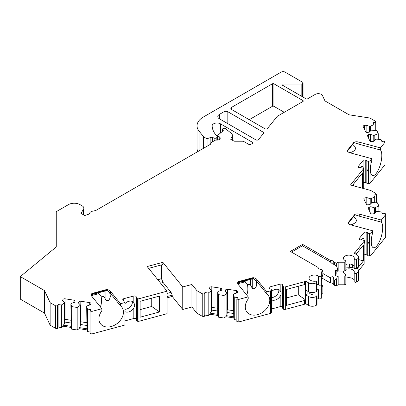 <?xml version="1.0" encoding="UTF-8"?>
<svg xmlns="http://www.w3.org/2000/svg" width="406" height="406" viewBox="0 0 406 406"><rect width="100%" height="100%" fill="white"/><g stroke="black" fill="none" stroke-linecap="round" stroke-linejoin="round"><path stroke-width="0.61" d="M357.184 268.676L363.482 260.875L363.482 244.975L355.971 254.273M358.544 259.551L363.482 260.875M271.396 297.603A6.491 4.806 141.1 0 0 272.253 297.527A6.491 4.806 141.1 0 0 278.014 293.431A6.491 4.806 141.1 0 0 278.765 289.61M286.458 297.938L298.217 294.771L298.217 286.281M219.402 114.39L219.402 118.806A5.41 3.121 180 0 1 217.819 116.598A5.41 3.121 180 0 1 219.402 114.39L223.99 111.736A2.705 1.563 180 0 1 227.817 111.736L227.817 123.663M219.402 118.806L255.876 139.862A1.624 0.939 180 0 0 258.495 139.598L263.606 133.269A1.624 0.939 180 0 0 263.758 132.874A1.624 0.939 180 0 0 263.281 132.214L227.817 111.736M231.643 109.529A2.705 1.563 180 0 1 230.852 108.427A2.705 1.563 180 0 1 231.643 107.321L231.643 109.529L264.879 128.717A1.624 0.939 180 0 0 267.498 128.453L277.323 116.283L302.983 101.47A1.081 0.624 180 0 0 303.302 101.028A1.081 0.624 180 0 0 302.983 100.586L273.913 83.798L273.913 106.326A1.081 0.624 0 0 0 272.38 106.326L249.238 119.689M273.913 83.798A1.081 0.624 180 0 0 272.38 83.798L231.643 107.321M232.171 140.09L232.171 136.03L230.684 139.233L233.653 140.948A1.624 0.939 180 0 0 234.8 141.222L242.636 141.222A1.624 0.939 0 0 1 243.783 141.496L248.665 144.313A1.624 0.939 180 0 0 250.959 144.313L252.299 143.541A1.624 0.939 180 0 0 252.776 142.876A1.624 0.939 180 0 0 252.299 142.217L252.299 143.541M232.171 136.03A5.41 3.121 0 0 0 232.359 135.223A5.41 3.121 0 0 0 231.379 133.432L225.629 128.692A1.624 0.939 0 0 0 223.153 128.565L222.828 128.753A1.624 0.939 0 0 0 222.351 129.418A1.624 0.939 0 0 0 222.554 129.869L223.325 130.681A1.624 0.939 0 0 0 223.239 130.742L217.855 135.183A1.142 0.66 0 0 0 217.646 135.563A1.142 0.66 0 0 0 217.981 136.03L217.981 139.989M210.704 144.034L210.704 143.206A1.624 0.939 0 0 1 211.176 142.547L215.013 140.334A1.624 0.939 0 0 1 216.347 140.09A3.41 1.969 0 0 0 220.225 138.136A3.41 1.969 0 0 0 219.225 136.746L217.981 136.03M210.704 143.206A1.624 0.939 0 0 0 210.76 143.45L210.76 143.937M89.609 213.916L89.609 213.551A4.329 2.497 0 0 1 92.132 211.277L95.659 210.567L210.338 144.358A1.624 0.939 0 0 0 210.815 143.694A1.624 0.939 0 0 0 210.76 143.45M89.609 213.551A4.329 2.497 0 0 0 89.65 213.906L84.752 215.535L80.931 213.328L83.529 209.207A5.41 3.121 0 0 0 83.854 208.136A5.41 3.121 0 0 0 82.271 205.928L79.972 204.604A8.115 4.684 0 0 0 68.497 204.604L56.256 211.673L56.256 246.955L20.3 276.603L44.533 290.594L44.533 313.122L20.3 299.126L20.3 276.603M124.069 302.749A1.624 0.939 0 0 0 124.992 301.998L124.992 324.521A1.624 0.939 0 0 1 124.069 325.272L124.069 302.749L120.486 303.713L110.427 291.254A5.41 3.121 0 0 0 106.636 289.519L91.929 293.477A5.41 3.121 0 0 0 91.289 294.954A5.41 3.121 0 0 0 91.797 296.273L101.855 308.727L92.01 311.377L90.051 311.072L90.751 309.565L87.473 309.057L86.696 306.515L86.975 305.911L90.391 304.774L90.858 303.764A1.624 0.939 0 0 0 90.914 303.521A1.624 0.939 0 0 0 89.711 302.612L80.824 301.242A1.624 0.939 0 0 0 78.84 301.902L78.368 302.912L80.342 304.886L80.058 305.485L77.181 307.469L71.664 306.611L70.883 304.069L71.167 303.465L74.577 302.328L75.044 301.318A1.624 0.939 0 0 0 75.1 301.074A1.624 0.939 0 0 0 73.897 300.166L65.016 298.796A1.624 0.939 0 0 0 63.026 299.455L62.56 300.465L64.529 302.44L64.249 303.038L61.372 305.023L58.094 304.515L57.393 306.022L55.434 305.718L50.136 302.663L44.533 290.594M125.028 301.815A1.624 0.939 0 0 0 125.038 301.719A1.624 0.939 0 0 0 124.099 300.866A1.624 0.939 0 0 1 123.317 300.415L122.942 299.948A1.624 0.939 0 0 1 122.79 299.552A1.624 0.939 0 0 1 123.723 298.704L123.723 300.729M136.401 297.786A1.624 0.939 0 0 0 137.116 298.562L137.375 298.664L137.375 321.187L137.116 321.085A1.624 0.939 0 0 1 136.401 320.309L136.401 297.786A1.624 0.939 0 0 1 136.457 297.542A1.624 0.939 0 0 0 136.512 297.299A1.624 0.939 0 0 0 136.36 296.903L135.98 296.436A1.624 0.939 0 0 0 133.823 295.984L123.723 298.704M137.375 298.664A1.624 0.939 0 0 0 138.969 298.735L167.064 291.173L147.175 266.544L162.862 262.322L182.751 286.946L191.926 284.479L191.926 307.007L182.751 309.473L172.235 296.451L167.064 297.847M270.426 290.889A1.624 0.939 0 0 0 271.355 290.138L271.355 312.666A1.624 0.939 0 0 1 270.426 313.417L270.426 290.889L266.849 291.853L256.79 279.399A5.41 3.121 0 0 0 252.999 277.663L238.292 281.622A5.41 3.121 0 0 0 237.652 283.094A5.41 3.121 0 0 0 238.16 284.413L248.218 296.867L238.809 299.4L236.85 299.1L237.551 297.588L234.272 297.08L233.496 294.538L233.775 293.934L237.19 292.797L237.657 291.787A1.624 0.939 0 0 0 237.713 291.544A1.624 0.939 0 0 0 236.51 290.64L227.629 289.265A1.624 0.939 0 0 0 225.64 289.925L225.173 290.935L227.142 292.909L226.863 293.513L223.985 295.492L218.464 294.634L217.687 292.092L217.966 291.488L221.377 290.351L221.849 289.341A1.624 0.939 0 0 0 221.899 289.097A1.624 0.939 0 0 0 220.697 288.194L211.815 286.819A1.624 0.939 0 0 0 209.826 287.478L209.359 288.488L211.328 290.463L211.049 291.066L208.171 293.046L204.893 292.538L204.193 294.045L202.234 293.741L196.935 290.686L191.926 284.479M271.391 289.955A1.624 0.939 0 0 0 271.396 289.859A1.624 0.939 0 0 0 270.462 289.011A1.624 0.939 0 0 1 269.68 288.554L269.3 288.093A1.624 0.939 0 0 1 269.148 287.697A1.624 0.939 0 0 1 270.086 286.844L270.086 288.869M282.764 285.925A1.624 0.939 0 0 0 283.479 286.702L283.738 286.803L283.738 309.331L283.479 309.23A1.624 0.939 0 0 1 282.764 308.453L282.764 285.925A1.624 0.939 0 0 1 282.82 285.682A1.624 0.939 0 0 0 282.87 285.443A1.624 0.939 0 0 0 282.718 285.048L282.343 284.581A1.624 0.939 0 0 0 280.186 284.124L270.086 286.844M283.738 286.803A1.624 0.939 0 0 0 285.332 286.875L304.409 281.739L304.409 284.611L305.54 283.956L305.54 299.856L298.217 294.771M318.106 267.65L318.106 267.442A3.248 1.873 0 0 0 318.101 267.544A3.248 1.873 0 0 0 321.527 269.417L322.313 269.873L322.877 271.081L321.344 271.964L321.344 275.451A1.624 0.939 180 0 1 320.298 276.329A1.624 0.939 180 0 1 318.507 276.075A5.41 3.121 180 0 0 312.539 275.227A5.41 3.121 180 0 0 309.047 278.146A5.41 3.121 180 0 0 315.442 281.216A1.35 0.782 180 0 1 317.04 281.987A1.35 0.782 180 0 1 316.644 282.535L316.178 282.809A5.41 3.121 180 0 1 308.524 282.809L305.54 281.084L304.409 281.739M318.106 267.442L290.361 251.426L302.602 244.356L330.342 260.373A3.248 1.873 0 0 1 333.773 262.246A3.248 1.873 0 0 1 333.768 262.352L336.645 263.129L336.645 266.361L334.554 264.342L334.554 262.804M338.178 262.246L338.178 271.081L344.222 271.081A1.624 0.939 0 0 0 345.846 270.142L345.846 261.307A1.624 0.939 0 0 1 344.222 262.246L338.178 262.246L336.645 263.129M345.846 261.307A1.624 0.939 0 0 0 345.298 260.606A5.41 3.121 180 0 1 343.476 258.272A5.41 3.121 180 0 1 348.886 255.146A5.41 3.121 180 0 1 354.296 258.272A5.41 3.121 180 0 1 354.205 258.84A1.35 0.782 0 0 0 354.184 258.982A1.35 0.782 0 0 0 355.017 259.703A1.35 0.782 0 0 0 356.493 259.53L356.96 259.261A5.41 3.121 0 0 0 358.544 257.054A5.41 3.121 0 0 0 356.96 254.846L353.976 253.121L355.113 252.466L355.113 253.775M302.602 96.831L302.602 83.58L302.313 83.748A1.624 0.939 0 0 1 301.166 84.022L283.028 84.022A1.081 0.624 180 0 0 281.947 84.646A1.081 0.624 180 0 0 282.261 85.087L306.043 98.82A1.081 0.624 180 0 0 307.575 98.82L315.223 94.4A4.329 2.497 0 0 1 322.465 95.522L324.962 100.906L349.023 114.796L369.927 118.034L375.22 121.089L375.748 122.221L373.134 122.627L374.012 124.52L370.582 126.18L369.536 126.342L366.126 125.205L364.375 125.474A1.624 0.939 0 0 0 363.172 126.378A1.624 0.939 0 0 0 363.228 126.621L365.608 131.752A1.624 0.939 0 0 0 367.597 132.412L369.348 132.143L371.317 130.174L376.768 130.458L378.25 133.645L373.774 135.472L370.363 134.335L368.612 134.604A1.624 0.939 0 0 0 367.41 135.508A1.624 0.939 0 0 0 367.466 135.751L369.846 140.882A1.624 0.939 0 0 0 371.835 141.542L373.581 141.273L375.555 139.304L376.601 139.141L381.006 139.588L381.884 141.481L384.497 141.075L385.025 142.207L380.432 147.891L358.858 142.085A5.41 3.121 0 0 0 354.022 142.161L347.166 150.651A5.41 3.121 0 0 0 350.17 152.844L371.744 158.65L370.074 160.715A1.624 0.939 180 0 1 368.775 161.253L368.46 161.268A1.624 0.939 180 0 1 366.821 160.735A1.624 0.939 180 0 0 366.034 160.284L365.227 160.065A1.624 0.939 180 0 0 363.071 160.517L358.361 166.348A1.624 0.939 180 0 0 358.209 166.744A1.624 0.939 180 0 0 359.148 167.597L359.955 167.81A1.624 0.939 180 0 0 361.061 167.866A1.624 0.939 180 0 1 362.822 168.251L363 168.399A1.624 0.939 180 0 1 363.279 168.926A1.624 0.939 180 0 1 363.126 169.322L350.464 184.999L370.602 190.419L375.9 193.479L376.423 194.611L373.809 195.012L374.687 196.905L371.262 198.564L370.216 198.727L366.801 197.59L365.055 197.864A1.624 0.939 0 0 0 363.852 198.767A1.624 0.939 0 0 0 363.903 199.011L366.283 204.137A1.624 0.939 0 0 0 368.272 204.802L370.023 204.528L371.992 202.558L377.448 202.848L378.925 206.035L374.454 207.857L371.038 206.72L369.287 206.989A1.624 0.939 0 0 0 368.085 207.897A1.624 0.939 0 0 0 368.14 208.136L370.521 213.267A1.624 0.939 0 0 0 372.51 213.932L374.261 213.657L376.23 211.688L377.275 211.526L381.686 211.978L382.564 213.871L385.177 213.465L385.7 214.596L381.315 220.027L359.741 214.221A5.41 3.121 0 0 0 354.905 214.297L348.043 222.787A5.41 3.121 0 0 0 351.053 224.975L372.627 230.781L370.957 232.851A1.624 0.939 180 0 1 369.653 233.384L369.338 233.404A1.624 0.939 180 0 1 367.704 232.871A1.624 0.939 180 0 0 366.917 232.415L366.11 232.202A1.624 0.939 180 0 0 363.954 232.653L359.244 238.484A1.624 0.939 180 0 0 359.092 238.88A1.624 0.939 180 0 0 360.026 239.728L360.838 239.946A1.624 0.939 180 0 0 361.939 240.002A1.624 0.939 180 0 1 363.705 240.382L363.883 240.535A1.624 0.939 180 0 1 364.157 241.057A1.624 0.939 180 0 1 364.004 241.453L355.113 252.466M302.602 83.58A1.624 0.939 0 0 0 303.074 82.915A1.624 0.939 0 0 0 302.602 82.256L285.007 72.095A2.705 1.563 0 0 0 281.18 72.095L203.376 117.014A21.64 12.495 0 0 0 197.037 125.85A21.64 12.495 0 0 0 199.067 131.128L199.067 150.865M203.634 148.226L203.634 136.786L199.067 131.128M203.634 136.786A1.624 0.939 0 0 0 203.959 137.055L206.02 138.243A1.624 0.939 0 0 0 207.979 138.39L210.856 137.436A1.624 0.939 180 0 1 212.597 137.477L212.597 141.724M216.982 140.106L216.982 137.522L216.19 137.984A1.624 0.939 0 0 1 214.109 138.091L212.597 137.477M216.982 137.522A1.624 0.939 0 0 0 217.459 136.863A1.624 0.939 0 0 0 217.24 136.396L217.21 136.36A37.87 21.863 0 0 1 212.145 125.875A4.867 2.812 0 0 1 212.145 125.819A4.867 2.812 0 0 1 215.15 123.221A4.867 2.812 0 0 1 220.453 123.83L252.299 142.217M104.093 291.295L104.093 296.745L105.905 300.146L106.676 300.694L108.498 300.313L109.605 299.044L110.32 296.74L110.117 294.142L109.361 292.178M105.905 290.808L105.905 300.146M250.456 279.435L250.456 284.885L252.268 288.285L253.034 288.833L254.861 288.453L255.968 287.184L256.683 284.88L256.48 282.282L255.724 280.323M252.268 278.947L252.268 288.285M284.241 112.289L273.913 106.326M352.743 144.551C357.118 147.916 356.199 150.662 349.992 152.788M347.419 151.144L354.139 142.633M380.432 147.891L380.432 149.992L358.858 144.186L354.022 142.602L354.022 142.161M354.255 142.663L347.292 150.936M371.744 158.65L371.744 160.746A13.525 4.669 -74.9 0 0 372.571 175.605A13.525 4.669 -74.9 0 0 380.219 165.064A13.525 4.669 -74.9 0 0 380.432 149.992M367.252 170.332C368.054 172.687 368.075 168.48 367.252 170.332M385.025 142.207L385.025 164.734L370.074 183.243A1.624 0.939 180 0 1 368.775 183.776L368.46 183.796A1.624 0.939 180 0 1 366.821 183.263A1.624 0.939 180 0 0 366.034 182.812L365.227 182.593A1.624 0.939 180 0 0 363.279 182.852M363.279 171.708L363.72 169.383L363.071 167.074A6.491 2.238 -74.9 0 0 362.406 166.44A6.491 2.238 -74.9 0 0 360.366 167.886M353.53 185.821L353.53 184.07L362.599 172.844L362.599 188.267M196.935 290.686L196.935 313.209L191.926 307.007M202.234 293.741L202.234 316.269L196.935 313.209M238.809 299.4L238.809 321.928L236.85 321.623L236.85 299.1M226.863 293.513L226.863 314.635L225.903 315.594L225.903 316.695L223.985 318.015L218.464 317.162L217.687 313.219L217.687 292.092M218.464 317.162L218.464 294.634M211.049 291.066L211.049 312.189L210.09 313.148L217.946 314.361M210.09 313.148L210.09 314.249L208.171 315.569L208.171 293.046M211.328 290.463L211.328 311.351L211.049 312.189M217.687 308.266L211.815 307.357A1.624 0.939 0 0 0 211.328 307.327M233.496 294.538L233.754 316.807L225.903 315.594M233.496 310.712L227.629 309.803A1.624 0.939 0 0 0 227.142 309.773M211.328 310.042L217.687 311.026M227.142 312.488L233.496 313.473M227.142 292.909L227.142 313.797L226.863 314.635M223.985 318.015L223.985 295.492M210.09 314.249L217.946 315.467M225.903 316.695L233.754 317.913L233.754 316.807M236.85 320.009L234.272 319.608L233.754 317.913M234.272 319.608L234.272 297.08M204.893 292.538L204.893 315.066L204.193 316.573L204.193 294.045M208.171 315.569L204.893 315.066M204.193 316.573L202.234 316.269M248.218 296.867L248.218 298.968A13.525 10.008 -38.9 0 0 247.01 312.133A13.525 10.008 -38.9 0 0 263.824 311.422A13.525 10.008 -38.9 0 0 268.056 295.137A13.525 10.008 -38.9 0 0 266.849 293.949L256.79 281.495L252.999 278.105L252.999 277.663M237.754 283.698L238.292 281.622M266.849 291.853L266.849 293.949M376.423 202.741L376.423 194.611M378.925 211.693L378.925 206.035M375.499 207.694L375.499 212.424M374.454 207.857L374.454 213.465M371.038 206.72L371.038 213.739M371.262 198.564L371.262 203.294M370.216 198.727L370.216 204.34M366.801 197.59L366.801 204.609M374.687 202.569L374.687 196.905M385.7 214.596L385.7 237.124L370.957 255.374A1.624 0.939 180 0 1 369.653 255.912L369.338 255.932A1.624 0.939 180 0 1 367.704 255.394A1.624 0.939 180 0 0 366.917 254.943L366.11 254.724A1.624 0.939 180 0 0 364.157 254.988M353.626 216.682C358.001 220.047 357.082 222.792 350.87 224.924M348.297 223.28L355.017 214.764M381.315 220.027L381.315 222.128L359.741 216.317L354.905 214.738L354.905 214.297M355.138 214.799L348.17 223.072M372.627 230.781L372.627 232.882A13.525 4.669 -74.9 0 0 373.454 247.741A13.525 4.669 -74.9 0 0 381.102 237.195A13.525 4.669 -74.9 0 0 381.315 222.128M361.249 240.022A6.491 2.238 -74.9 0 1 363.284 238.576A6.491 2.238 -74.9 0 1 363.954 239.21L364.598 241.514L364.157 243.839M368.13 242.468C368.937 244.818 368.952 240.611 368.13 242.468M364.157 241.057L364.157 263.585A1.624 0.939 180 0 1 364.004 263.981L358.544 270.741A5.41 3.121 0 0 0 356.96 268.539L356.58 268.315M352.383 264.722L352.383 267.737L353.976 266.813L353.976 266.047M345.846 267.107L349.591 267.295A8.115 4.684 180 0 1 352.383 267.737M336.645 266.361A18.935 10.932 120 0 1 337.782 271.309L335.488 269.98A18.935 10.932 120 0 1 334.996 275.126L335.747 274.689A1.35 0.782 0 0 0 336.143 274.136L336.143 270.36M334.996 275.126L337.29 276.45L338.178 275.938L344.222 275.938A1.624 0.939 0 0 0 345.846 274.999A1.624 0.939 0 0 0 345.298 274.299A5.41 3.121 180 0 1 343.476 271.964A5.41 3.121 180 0 1 343.699 271.081M345.846 269.381A5.41 3.121 180 0 1 351.418 269.203A5.41 3.121 180 0 1 354.296 271.964A5.41 3.121 180 0 1 354.205 272.533A1.35 0.782 0 0 0 354.184 272.675A1.35 0.782 0 0 0 355.017 273.395A1.35 0.782 0 0 0 356.493 273.228L356.96 272.954A5.41 3.121 0 0 0 358.544 270.746L358.544 279.582A5.41 3.121 0 0 1 356.96 281.789L356.493 282.058A1.35 0.782 0 0 1 355.017 282.231A1.35 0.782 0 0 1 354.184 281.505L354.184 272.675M358.544 257.054L358.544 265.889A5.41 3.121 180 0 1 356.96 268.097L356.493 268.366A1.35 0.782 0 0 1 355.017 268.539A1.35 0.782 0 0 1 354.184 267.813L354.184 258.982M345.846 278.217A5.41 3.121 180 0 1 354.184 280.16M345.846 264.519A5.41 3.121 180 0 1 354.184 266.468M338.178 275.938L338.178 284.773L344.222 284.773A1.624 0.939 0 0 0 345.846 283.835L345.846 274.999M298.298 286.255L298.298 294.873M304.409 284.611L286.458 289.442L286.458 305.342L304.409 300.511L305.54 299.856L305.54 303.612L304.409 304.267L285.332 309.402L285.332 286.875M307.139 290.838L307.139 293.858L305.54 294.776L308.524 296.502L308.524 305.337L305.54 303.612M309.052 291.909A5.41 3.121 0 0 0 315.442 294.908A1.35 0.782 180 0 1 317.04 295.68L317.04 304.51A1.35 0.782 180 0 1 316.644 305.063L316.178 305.337A5.41 3.121 180 0 1 308.524 305.337M317.04 295.68A1.35 0.782 180 0 1 316.644 296.228L316.178 296.502A5.41 3.121 180 0 1 308.524 296.502M317.04 281.987L317.04 290.818A1.35 0.782 180 0 1 316.644 291.371L316.178 291.645A5.41 3.121 180 0 1 308.524 291.645L305.54 289.92M321.263 284.586L322.232 285.144L321.344 285.657L321.344 289.148A1.624 0.939 180 0 1 320.298 290.021A1.624 0.939 180 0 1 318.507 289.767A5.41 3.121 0 0 0 317.04 289.097M317.04 297.928A5.41 3.121 180 0 1 318.507 298.603A1.624 0.939 180 0 0 320.298 298.857A1.624 0.939 180 0 0 321.344 297.979L321.344 289.148M321.344 275.451L321.344 284.286A1.624 0.939 180 0 1 320.298 285.164A1.624 0.939 180 0 1 318.507 284.91A5.41 3.121 0 0 0 317.04 284.236M322.232 285.144A18.935 10.932 120 0 0 322.877 286.839L322.877 293.604L321.344 294.487M322.877 271.081L322.877 274.314A18.935 10.932 120 0 0 321.74 280.566L321.344 280.795M302.602 244.356L302.602 245.681L291.508 252.085M305.54 281.084L305.54 283.956M338.178 284.773L336.645 285.657L334.554 285.332L334.554 280.267L336.645 278.886A18.935 10.932 120 0 0 337.29 276.45M336.645 278.886L336.645 285.657M337.782 271.309L338.178 271.081M304.409 300.511L304.409 304.267M333.768 284.667A3.248 1.873 0 0 0 330.342 282.901L330.342 277.836C332.433 275.872 333.575 276.532 333.768 279.81L333.773 279.526M334.554 285.332L333.768 284.875L333.768 279.81L334.554 280.267M330.342 260.373L330.342 261.911C332.448 264.083 333.585 264.742 333.768 263.885L333.773 263.961M334.554 264.342L333.768 263.885L333.768 262.352M330.342 261.911L302.419 245.787M330.342 277.836L322.877 273.522M330.342 282.901L321.983 278.074M271.396 299.861A6.491 4.806 141.1 0 0 280.186 296.121C281.429 294.177 281.429 292.366 280.186 290.681A6.491 4.806 141.1 0 0 271.396 291.675M282.789 295.365C283.134 297.958 283.144 293.756 282.789 295.365M282.764 307.631A1.624 0.939 0 0 0 282.718 307.57L282.343 307.103A1.624 0.939 0 0 0 280.186 306.652L271.396 309.017M283.738 309.331A1.624 0.939 0 0 0 285.332 309.402M270.426 313.417L238.809 321.928M244.326 281.084L247.437 284.18C248.178 288.95 247.924 292.538 246.665 294.949M250.456 284.885L247.437 284.18M237.784 283.779L245.3 281.754M160.588 283.155L163.09 282.48L171.048 292.33L172.235 295.126L167.064 296.522M157.832 279.744L161.507 278.755L163.09 282.48M167.064 293.406L171.048 292.33M172.235 295.126L172.235 296.451M148.637 268.361L162.862 264.529L162.862 262.322M161.431 264.915L161.507 278.755M182.751 309.473L182.751 286.946M137.375 321.187A1.624 0.939 0 0 0 138.969 321.263L167.064 313.696L167.064 291.173M375.748 130.356L375.748 122.221M378.25 139.309L378.25 133.645M374.819 135.31L374.819 140.034M373.774 135.472L373.774 141.08M370.363 134.335L370.363 141.354M370.582 126.18L370.582 130.905M369.536 126.342L369.536 131.95M366.126 125.205L366.126 132.224M374.012 130.179L374.012 124.52M197.037 125.85L197.037 148.378A21.64 12.495 0 0 0 197.778 151.611M97.963 292.944L101.079 296.04C101.82 300.805 101.561 304.393 100.302 306.804M104.093 296.745L101.079 296.04M120.486 303.713L120.486 305.809L110.427 293.355L106.636 289.96L106.636 289.519M91.391 295.558L91.929 293.477M101.855 308.727L101.855 310.823A13.525 10.008 -38.9 0 0 100.652 323.993A13.525 10.008 -38.9 0 0 117.461 323.283A13.525 10.008 -38.9 0 0 121.693 306.997A13.525 10.008 -38.9 0 0 120.486 305.809M91.421 295.634L98.937 293.614M125.038 311.717A6.491 4.806 141.1 0 0 133.823 307.981L134.777 305.185L133.823 302.541A6.491 4.806 141.1 0 0 125.038 303.536M136.401 319.486A1.624 0.939 0 0 0 136.36 319.431L135.98 318.964A1.624 0.939 0 0 0 133.823 318.512L125.038 320.877M136.426 307.225C136.771 309.819 136.781 305.616 136.426 307.225M125.038 309.316A6.491 4.806 141.1 0 0 132.371 302.206A6.491 4.806 141.1 0 0 132.305 301.43M159.548 311.97L140.1 317.203L140.1 301.303L159.548 296.065L159.548 311.97L151.737 306.489L151.737 298.166M151.935 298.116L151.935 306.733M140.1 309.621L151.737 306.489M92.01 311.377L92.01 333.905L90.051 333.6L90.051 311.072M124.069 325.272L92.01 333.905M80.058 305.485L80.058 326.612L79.099 327.571L79.099 328.672L77.181 329.992L71.664 329.139L71.141 327.444L70.883 304.069M71.664 329.139L71.664 306.611M64.249 303.038L64.249 324.166L63.29 325.125L71.141 326.338M63.29 325.125L63.29 326.226L61.372 327.546L61.372 305.023M64.529 302.44L64.529 323.328L64.249 324.166M70.883 320.243L65.016 319.334A1.624 0.939 0 0 0 64.529 319.304M86.696 306.515L86.955 328.784L79.099 327.571M86.696 322.689L80.824 321.78A1.624 0.939 0 0 0 80.342 321.75M64.529 322.019L70.883 323.003M80.342 324.465L86.696 325.45M80.342 304.886L80.342 325.774L80.058 326.612M77.181 329.992L77.181 307.469M63.29 326.226L71.141 327.444M79.099 328.672L86.955 329.89L86.955 328.784M90.051 331.986L87.473 331.585L86.955 329.89M87.473 331.585L87.473 309.057M58.094 304.515L58.094 327.038L57.393 328.55L57.393 306.022M61.372 327.546L58.094 327.038M55.434 305.718L55.434 328.246L50.136 325.186L44.533 313.122M57.393 328.55L55.434 328.246M50.136 302.663L50.136 325.186M95.958 210.394L95.39 210.415M161.431 278.658L157.756 279.648M223.99 111.736L223.99 121.455M263.281 132.214L263.281 133.67M302.983 100.586L302.983 101.47M272.38 83.798L272.38 106.326M219.225 136.746L219.225 139.532M220.453 123.83L220.453 133.041M216.19 137.984L216.19 140.08M214.109 138.091L214.109 140.852M210.856 137.436L210.856 142.81M207.979 145.718L207.979 138.39M358.858 144.186L358.858 142.085M363.126 169.322L363.126 188.404M368.775 161.253L368.775 183.776M370.074 160.715L370.074 183.243M368.46 161.268L368.46 183.796M366.821 160.735L366.821 183.263M366.034 160.284L366.034 182.812M365.227 160.065L365.227 182.593M363.071 160.517L363.071 167.074M358.361 166.348L358.361 167.14M209.826 287.478L209.826 288.96M211.815 286.819L211.815 307.357M220.697 288.194L220.697 290.574M225.64 289.925L225.64 291.406M227.629 289.265L227.629 309.803M236.51 290.64L236.51 293.02M238.292 282.063L252.999 278.105M256.79 281.495L256.79 279.399M271.355 290.138L271.355 312.666M369.287 206.989L369.287 210.612M365.055 197.864L365.055 201.483M359.741 216.317L359.741 214.221M369.653 233.384L369.653 255.912M370.957 232.851L370.957 255.374M369.338 233.404L369.338 255.932M367.704 232.871L367.704 255.394M366.917 232.415L366.917 254.943M366.11 232.202L366.11 254.724M363.954 232.653L363.954 239.21M359.244 238.484L359.244 239.276M364.004 241.453L364.004 263.981M349.591 264.007L349.591 267.295M335.747 270.132L335.747 274.689M356.96 272.954L356.96 281.789M356.96 259.261L356.96 268.097M356.493 273.228L356.493 282.058M356.493 259.53L356.493 268.366M344.222 275.938L344.222 284.773M344.222 262.246L344.222 271.081M316.178 296.502L316.178 305.337M316.178 282.809L316.178 291.645M308.524 282.809L308.524 291.645M316.644 296.228L316.644 305.063M316.644 282.535L316.644 291.371M318.507 289.767L318.507 298.603M318.507 276.075L318.507 284.91M280.186 296.121L280.186 306.652M280.186 284.124L280.186 290.681M282.343 284.581L282.343 307.103M282.718 285.048L282.718 307.57M283.479 286.702L283.479 309.23M368.612 134.604L368.612 138.223M364.375 125.474L364.375 129.093M283.028 84.022L283.028 85.529M301.166 84.022L301.166 95.999M302.313 83.748L302.313 96.664M203.959 148.038L203.959 137.055M206.02 146.85L206.02 138.243M91.929 293.919L106.636 289.96M110.427 293.355L110.427 291.254M124.992 301.998L124.992 324.521M133.823 307.981L133.823 318.512M133.823 295.984L133.823 302.541M138.969 321.263L138.969 298.735M137.116 298.562L137.116 321.085M136.36 296.903L136.36 319.431M135.98 296.436L135.98 318.964M63.026 299.455L63.026 300.937M65.016 298.796L65.016 319.334M73.897 300.166L73.897 302.551M78.84 301.902L78.84 303.383M80.824 301.242L80.824 321.78M89.711 302.612L89.711 304.997M83.529 214.83L83.529 209.207M222.554 131.311L222.554 129.869M217.646 140.05L217.646 135.563M217.459 140.07L217.459 136.863M363.279 168.926L363.279 188.445M253.689 278.567L237.997 282.789M271.396 312.387L271.396 289.859M303.074 97.105L303.074 82.915M107.326 290.422L91.634 294.649M125.038 324.242L125.038 301.719M83.854 215.018L83.854 208.136M222.351 131.478L222.351 129.418M232.359 140.197L232.359 135.223"/></g></svg>
